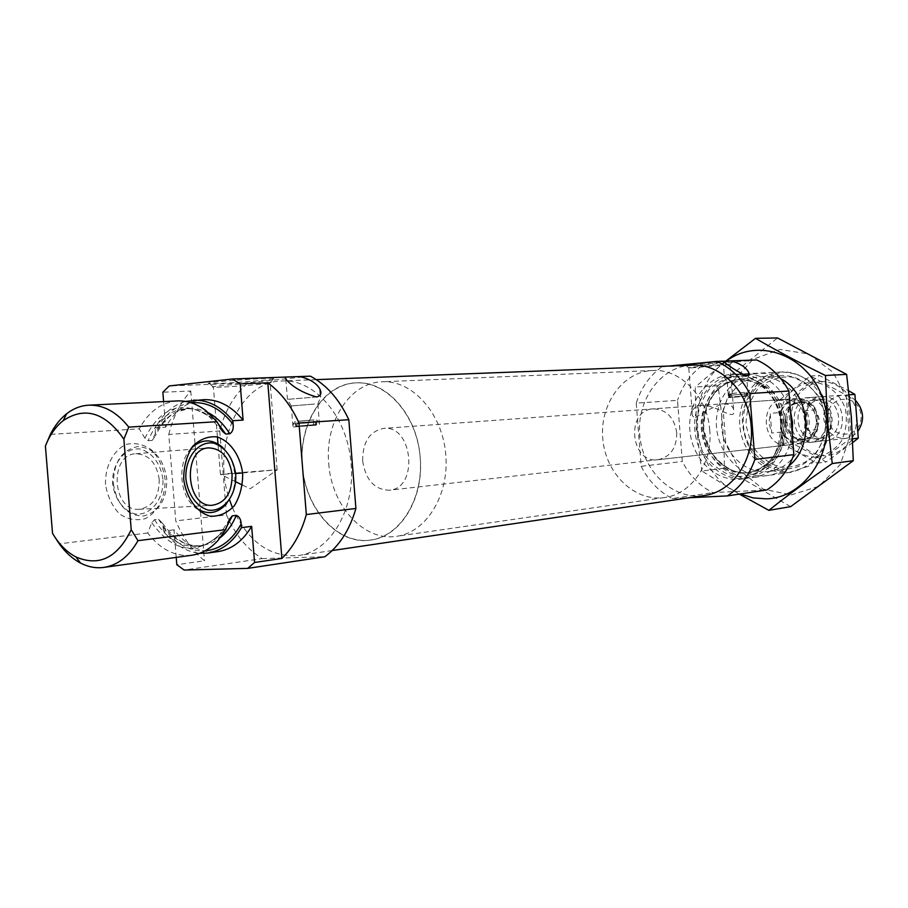 <?xml version="1.0" encoding="UTF-8"?>
<svg xmlns="http://www.w3.org/2000/svg" width="908" height="908" viewBox="0 0 908 908"><rect width="100%" height="100%" fill="white"/><g stroke="black" fill="none" stroke-linecap="round" stroke-linejoin="round"><path stroke-width="0.68" stroke-dasharray="4.54 3.41" d="M691.68 367.842L688.752 367.74C691.272 366.889 734.674 363.529 730.066 364.551L691.68 367.842M695.562 417.691C702.542 412.289 711.759 407.658 723.222 403.799C729.056 403.81 732.495 405.638 733.55 409.304C737.137 423.31 716.628 404.559 701.657 405.365C695.846 406.216 692.702 408.509 692.214 412.232C691.737 415.353 692.861 417.169 695.562 417.691M176.22 557.399L173.984 529.807C186.651 546.037 201.304 553.312 217.943 551.621M203.812 399.668C187.865 400.961 175.153 410.121 165.676 427.169L155.325 427.816C162.918 413.855 172.997 405.047 185.55 401.404M163.61 401.597L165.676 427.169M310.411 376.162L248.009 382.87C234.48 394.458 225.048 410.507 219.725 431.016L168.763 434.421L175.755 520.886C182.86 537.525 192.428 550.816 204.482 560.758L176.81 564.708M219.725 431.016L226.489 514.938L175.755 520.886M168.763 434.421C173.11 416.976 180.454 402.516 190.771 391.03L162.85 392.211M248.009 382.87L169.251 385.945M226.489 514.938C235.036 534.46 246.919 549.022 262.14 558.613L184.131 570.042M173.984 529.807L163.678 531.067C173.973 544.505 185.97 551.916 199.669 553.278M163.678 531.067L162.407 523.121L158.525 519.217L154.508 519.682L151.761 522.724L147.72 533.019C160.444 549.522 175.165 556.922 191.86 555.231M208.715 412.958L199.181 409.315L189.488 408.418C172.815 410.076 160.376 420.756 152.147 440.448L155.336 435.976L155.325 427.816M152.147 440.448L148.106 440.732L144.917 438.235L139.276 428.826L50.36 434.399M177.503 400.927C161.499 402.233 148.753 411.528 139.276 428.826M147.72 533.019L59.281 543.835M54.23 536.095L52.516 533.291M316.461 424.49L295.781 426.249L316.461 424.49L316.495 421.562L315.087 419.825L299.481 421.21L296.927 423.798L316.268 422.106M316.007 425.205L293.341 427.021L316.007 425.205M315.416 424.558L315.224 422.175L293.091 423.945L295.872 423.866L296.644 421.391L312.261 420.007L315.224 422.175M296.065 426.238L295.872 423.866M297.12 426.17L296.927 423.798M299.481 421.21L315.087 419.825M232.516 507.913C247.771 541.622 269.687 557.501 298.267 555.56C330.126 551.882 355.357 509.66 351.101 464.181C348.048 417.464 314.826 378.602 282.036 380.985C238.827 381.167 211.008 447.201 229.611 499.99M262.14 558.613L324.871 556.729M746.853 395.695L729.692 397.114L746.853 395.695L746.796 393.663L745.547 392.313L732.052 393.459L730.214 395.218L746.716 393.822M746.626 396.206L728.852 397.636L746.626 396.206M746.297 395.729L746.149 393.868L728.67 395.286L729.646 395.252L730.543 393.55L744.049 392.404L746.149 393.868M729.794 397.102L729.646 395.252M730.35 397.068L730.214 395.218M732.052 393.459L745.547 392.313M826.359 419.224L820.73 399.486C813.114 387.988 803.251 380.475 791.118 376.945C778.712 376.411 767.68 380.316 758.021 388.681C750.19 399.145 746.172 411.29 745.979 425.103L751.37 444.341C758.623 455.691 768.202 463.296 780.12 467.155C792.48 468.119 803.659 464.51 813.659 456.315C821.865 445.817 826.098 433.457 826.359 419.224M805.839 420.733C803.523 406.977 796.237 399.861 783.979 399.395C757.612 400.303 762.13 448.892 788.212 444.92C799.857 442.355 805.736 434.285 805.839 420.733M828.334 419.133C826.745 392.426 804.216 370.328 781.152 372.03C756.489 373.052 737.114 399.123 739.872 426.454C742.211 453.83 766.057 475.883 790.471 472.342C815.532 466.326 828.153 448.586 828.334 419.133M790.437 410.87C783.025 388.783 769.224 376.445 749.066 373.846M748.964 373.846L744.322 373.79C719.193 374.845 699.5 401.733 702.338 429.949C704.744 458.2 729.067 481.002 753.958 477.404C775.103 473.068 787.872 458.688 792.253 434.285M785.386 423.162C783.717 395.389 760.609 372.394 737.001 374.141C711.781 375.197 692.021 402.255 694.881 430.642C697.31 459.073 721.712 482.023 746.705 478.403C772.333 472.205 785.227 453.784 785.386 423.162M780.664 423.605C778.985 395.718 755.808 372.62 732.154 374.38C706.867 375.424 687.072 402.596 689.944 431.096C692.384 459.641 716.843 482.693 741.893 479.072C767.589 472.852 780.517 454.363 780.664 423.605M669.298 366.015L661.955 366.73C649.833 375.492 641.252 387.625 636.247 403.129L677.527 400.36L682.305 461.48C689.524 475.576 699.671 485.962 712.769 492.613L766.806 489.957M636.247 403.129L641.184 466.292L682.305 461.48M641.184 466.292C648.562 480.888 658.913 491.637 672.26 498.549L712.769 492.613M672.26 498.549L689.41 497.732M689.07 365.277L685.642 365.164C687.697 364.176 738.817 360.238 732.552 361.543L689.07 365.277M756.716 359.954L702.837 365.13C690.909 373.619 682.475 385.367 677.527 400.36M661.955 366.73L702.837 365.13M691.975 365.141C660.672 366.174 636.236 400.144 639.822 435.761C642.864 471.422 673.134 500.308 704.109 495.552M747.534 375.606L724.425 377.546L747.534 375.606M745.763 380.781L727.274 382.313L745.763 380.781M746.955 396.183L728.488 397.67L746.955 396.183M744.049 392.404L730.543 393.55M218.374 383.482C209.782 383.789 206.604 383.653 208.84 383.062C217.103 380.895 288.029 376.434 273.297 378.988C267.088 380.259 235.104 382.87 218.374 383.482M316.529 396.978L287.382 399.35L316.529 396.978M314.565 404.049L291.264 405.933L314.565 404.049M316.256 425.182L293 427.044L316.256 425.182M312.261 420.007L296.644 421.391M105.498 484.452C104.976 466.303 113.205 450.481 126.076 444.432C135.088 442.4 143.646 444.273 151.749 450.039C158.764 457.791 163.213 467.427 165.086 478.947C165.619 496.438 157.981 512.033 145.439 518.582C136.518 521.01 127.88 519.467 119.504 513.917C112.161 506.187 107.496 496.37 105.498 484.452M190.771 391.03L195.027 443.706M195.118 444.841L200.43 510.648M200.543 512.044L204.482 560.758M113.409 483.839C116.973 504.939 126.95 515.676 143.316 516.05C159.059 512.033 166.89 499.65 166.788 478.902C163.553 458.438 153.849 447.667 137.687 446.6C121.615 449.982 113.523 462.388 113.409 483.839M162.941 479.197C160.387 463.591 153.123 453.591 141.149 449.199C125.576 446.486 111.559 463.182 112.626 483.851C114.658 499.003 123.613 510.898 135.122 513.973C150.819 516.016 164.019 499.173 162.941 479.197M159.241 479.538C156.675 462.978 148.855 454.375 135.78 453.739C109.017 454.42 112.059 511.136 138.788 509.331C152.408 507.186 159.229 497.255 159.241 479.538M226.637 503.702C232.754 495.734 235.456 485.928 234.718 474.294C233.651 463.216 229.713 454.318 222.903 447.599M191.179 448.314C177.083 462.297 179.273 495.28 195.095 507.254M242.618 472.977L277.122 469.742L228.396 473.511L220.451 474.509L235.671 473.511M221.427 387.069C213.868 387.364 211.087 387.262 213.085 386.751L213.369 386.695C221.779 384.844 281.196 381.065 270.164 383.051L269.835 383.119C264.41 384.197 236.148 386.502 221.427 387.069M676.755 432.776C674.213 417.396 666.415 409.429 653.351 408.861C625.283 409.792 630.322 463.965 658.084 459.709C670.479 456.906 676.71 447.928 676.755 432.776M709.772 430.403C707.707 396.592 680.387 368.569 652.636 370.498C622.661 371.576 599.337 404.582 602.821 439.2C605.784 473.874 634.783 501.999 664.44 497.539C691.397 494.349 712.848 463.296 709.772 430.403M420.2 457.598C417.487 415.558 386.751 380.6 356.22 382.87C323.214 384.073 298.233 424.547 302.478 467.132C306.155 509.763 338.162 544.936 370.827 540.033C400.507 536.651 424.036 498.515 420.2 457.598M791.231 494.894L818.8 486.302L840.184 464.635L850.785 434.092L848.231 400.984L833.056 372.303L808.563 353.961L779.961 349.455L753.016 359.318L732.892 381.246L723.233 410.836L725.696 442.502L739.827 470.344L763.095 489.071L791.231 494.894M789.483 472.342L808.426 466.281C819.549 457.416 826.813 445.431 830.241 430.347C830.672 414.672 826.643 400.553 818.142 387.988C807.518 377.751 795.374 372.439 781.709 372.042L763.06 378.704C752.369 387.761 745.445 399.634 742.29 414.309C741.915 429.473 745.763 443.229 753.856 455.589C764.025 465.861 775.897 471.445 789.483 472.342M790.63 506.653L724.391 468.165C724.266 440.857 722.132 413.367 717.967 385.696L777.554 337.958M724.391 468.165L701.861 471.025L739.316 494.111M717.967 385.696L695.301 386.99C695.38 414.843 697.571 442.866 701.861 471.025M725.719 361.214L695.301 386.99M780.88 378.75C754.854 363.325 721.792 382.257 717.116 413.866C711.634 445.272 736.002 477.653 764.604 475.792C773.616 475.236 781.743 471.899 788.973 465.781M726.196 361.191C681.851 390.712 690.738 474.748 740.292 493.952M787.395 468.891L790.198 468.619C811.275 465.986 827.71 442.911 825.304 418.509C823.17 394.083 802.763 374.436 781.561 375.742C759.326 376.752 741.609 399.781 743.346 424.547C744.73 449.335 765.206 470.265 787.395 468.891M766.193 471.751L769.031 471.479C790.346 468.823 806.962 445.317 804.511 420.449C802.332 395.548 781.663 375.515 760.223 376.831C737.727 377.853 719.84 401.313 721.61 426.544C723.04 451.787 743.743 473.136 766.193 471.751M780.165 412.527L781.675 432.049C786.305 440.142 792.866 443.944 801.355 443.433C809.073 442.23 814.487 437.599 817.597 429.541L816.065 409.78C811.57 401.994 805.271 398.215 797.167 398.442C789.018 399.429 783.354 404.128 780.165 412.527L770.211 413.367L771.743 433.048L768.997 423.355L770.211 413.367M362.667 460.992C365.686 480.06 374.561 489.809 389.316 490.229C418.951 488.538 413.004 424.604 383.562 428.406C369.511 431.357 362.542 442.219 362.667 460.992M781.675 432.049L771.743 433.048M817.597 429.541L807.859 430.54L806.315 410.598C809.516 417.044 810.038 423.696 807.859 430.54M816.065 409.78L806.315 410.598M328.719 463.364C331.363 505.79 363.96 541.838 396.705 536.288C426.556 532.372 449.687 494.531 445.703 453.807C442.105 413.049 412.402 380.123 382.336 381.78C349.898 382.393 324.712 421.982 328.719 463.364M302.364 465.781C305.065 508.923 337.878 545.617 370.827 540.033C400.871 536.106 424.127 497.641 420.075 456.191C416.42 414.706 386.468 381.19 356.22 382.87C323.566 383.482 298.289 423.73 302.364 465.781M828.13 417.93C829.64 440.993 862.895 438.882 861.034 415.512C859.297 392.142 826.076 394.912 828.13 417.93M855.722 400.621C851.545 396.728 846.789 394.935 841.432 395.23C829.708 397.432 823.772 405.116 823.635 418.293C825.928 431.641 833.192 438.348 845.45 438.428C850.535 437.769 854.746 435.307 858.105 431.039M786.998 421.687C787.928 430.21 791.81 436.464 798.654 440.448L809.289 442.525C834.373 440.868 830.094 394.866 805.135 397.863L795.067 401.869C789.279 406.841 786.589 413.446 786.998 421.687M810.118 382.064C825.565 381.871 839.548 392.37 845.359 408.782C847.493 420.291 846.12 431.152 841.251 441.367C834.531 450.107 826.087 455.396 815.929 457.223C800.515 456.996 786.998 446.339 781.425 430.279C779.37 419.053 780.664 408.396 785.318 398.328C791.776 389.6 800.039 384.175 810.118 382.064M811.309 397.42C836.54 395.094 840.048 440.516 814.748 441.89C789.778 443.706 786.339 399.259 811.309 397.42M849.536 439.166L846.131 395.014L810.424 375.957L778.894 400.462L782.231 443.569L817.177 463.194L849.536 439.166L852.646 438.802M778.894 400.462L788.008 399.792L819.391 375.481L848.753 390.86M782.231 443.569L791.311 442.559L788.008 399.792M810.424 375.957L819.391 375.481M846.131 395.014L849.207 394.798M817.177 463.194L826.076 462.002L791.311 442.559M852.794 442.468L826.076 462.002M821.785 396.66C846.869 394.344 850.342 439.336 825.19 440.709C800.368 442.514 796.963 398.487 821.785 396.66M820.616 381.451C835.962 381.258 849.865 391.654 855.631 407.896C857.742 419.303 856.369 430.063 851.522 440.176C844.849 448.836 836.461 454.068 826.359 455.895C811.048 455.668 797.599 445.124 792.071 429.223C790.028 418.1 791.322 407.544 795.953 397.568C802.377 388.919 810.594 383.551 820.616 381.451M812.966 400.315L813.046 400.315C834.565 397.693 838.254 437.27 816.61 438.666C794.5 441.98 790.63 401.245 812.966 400.315M820.605 399.747L820.684 399.736C842.113 397.125 845.768 436.43 824.226 437.826C802.207 441.118 798.37 400.666 820.605 399.747M163.395 527.514C175.153 543.688 189.034 551.462 205.026 550.861M191.259 402.8C176.107 404.991 164.223 414.525 155.608 431.379M158.525 519.217C170.307 538.274 184.892 547.093 202.246 545.651L211.609 542.995L220.315 537.649M154.508 519.682C166.3 538.784 180.885 547.626 198.262 546.185C209.725 544.494 219.35 537.718 227.136 525.868M218.533 424.297C208.488 413.412 197.467 408.191 185.47 408.634C168.797 410.291 156.335 420.983 148.106 440.732M151.761 522.724C173.133 552.155 195.81 556.071 219.804 534.471L229.645 518.979M222.585 431.459L208.806 416.17C182.054 399.634 160.75 406.988 144.917 438.235M786.498 422.969L780.653 402.312C772.799 390.281 762.606 382.416 750.087 378.715C737.307 378.148 725.946 382.223 716.015 390.962C707.979 401.892 703.859 414.57 703.677 428.996L709.25 449.108C716.741 460.98 726.616 468.948 738.885 473.011C751.62 474.033 763.14 470.287 773.446 461.752C781.89 450.777 786.249 437.86 786.498 422.969M784.183 423.173C779.563 395.343 765.092 380.758 740.792 379.43C718.341 380.475 700.76 404.559 703.303 429.859C705.471 455.192 727.195 475.622 749.44 472.501C772.458 467.03 784.047 450.584 784.183 423.173M782.39 423.332C777.747 395.457 763.276 380.861 738.942 379.533C716.48 380.566 698.876 404.696 701.419 430.029C703.598 455.407 725.333 475.871 747.613 472.75C770.654 467.268 782.242 450.799 782.39 423.332M783.899 423.264L777.702 401.336C769.36 388.556 758.555 380.214 745.298 376.309C731.757 375.719 719.738 380.055 709.239 389.316C700.738 400.916 696.391 414.354 696.198 429.643L702.1 450.97C710.011 463.545 720.464 472.001 733.46 476.325C746.932 477.438 759.133 473.465 770.052 464.419C779.007 452.786 783.627 439.075 783.899 423.264M731.678 396.966L731.473 394.242M746.467 395.729L746.251 392.994M730.168 397.068L729.953 394.344M744.969 395.831L744.753 393.085M298.993 426.022L298.709 422.458M316.347 424.513L316.063 420.926M296.156 426.215L295.872 422.64M313.521 424.706L313.226 421.108M816.247 412.084C809.493 393.981 783.967 396.183 780.335 414.808M781.493 429.768C787.962 447.644 813.523 446.112 817.416 427.237M783.411 422.084C785.397 433.729 791.64 439.597 802.161 439.699C823.374 438.36 819.754 399.372 798.654 401.949C788.598 403.878 783.513 410.586 783.411 422.084M785.443 421.891C786.237 429.144 789.54 434.467 795.363 437.86C809.686 441.821 817.62 435.568 819.164 419.087C814.612 403.175 805.657 398.487 792.309 405.025C787.395 409.247 785.102 414.865 785.443 421.891M785.148 421.914C787.123 433.547 793.365 439.415 803.875 439.517C825.066 438.167 821.445 399.236 800.379 401.824C790.323 403.742 785.25 410.45 785.148 421.914M733.55 409.304L730.066 364.551M692.214 412.232L688.752 367.74M162.407 523.121C175.028 540.328 188.308 547.842 202.246 545.651L198.262 546.185C203.063 546.73 210.247 542.825 219.804 534.471L218.09 540.317M206.037 410.756L208.806 416.17C197.865 409.735 190.09 407.227 185.47 408.634L189.488 408.418L175.891 412.198C173.496 413.185 163.678 418.917 155.336 435.976M295.27 421.391L293.136 423.945L293.341 427.021M316.495 419.825L319.014 422.027L319.207 425.08M730.157 393.55L728.681 395.286L728.852 397.636M745.933 392.313L747.67 393.8L747.84 396.149M781.152 372.03L749.032 373.563M748.941 373.574L744.322 373.79M790.471 472.342L753.958 477.404M740.792 379.43C719.125 380.27 701.248 404.117 703.813 429.813C706.038 455.532 728 475.679 749.44 472.501L747.613 472.75C754.752 471.74 761.233 468.687 767.056 463.579C769.53 462.286 773.185 457.076 778.031 447.962C781.073 440.221 782.378 432.038 781.924 423.389C777.032 395.23 762.709 380.611 738.942 379.533L740.792 379.43M737.001 374.141L732.154 374.38M746.705 478.403L741.893 479.072M723.165 361.191L724.436 377.546L727.274 382.313M749.021 374.516L747 380.77L748.203 396.126M727.285 382.313L728.488 397.67M729.692 397.114L729.533 395.094M746.955 395.684L746.796 393.663M316.313 379.658L282.036 380.985M332.203 550.543L298.267 555.56M285.827 379.181L287.439 399.338M320.445 394.639L320.637 397.057M317.811 404.071L320.569 397.068M291.264 405.933L287.382 399.35M291.309 405.933L293 427.044M317.857 404.06L319.537 425.058M295.781 426.249L295.543 423.332M316.744 424.479L316.506 421.562M138.788 509.331L211.893 505.336M135.78 453.739L208.749 447.882M729.975 364.573L732.552 361.543M688.673 367.763L685.642 365.164M242.402 485.031L250.165 488.799L277.303 469.742M235.717 481.796L220.667 474.498M277.122 469.742L270.164 383.051M220.451 474.509L217.988 443.887M217.421 436.964L213.369 386.695M269.835 383.119L273.297 378.988M213.085 386.751L208.84 383.062M783.979 399.395L723.222 403.799M701.657 405.365L653.351 408.861M788.212 444.92L658.084 459.709M652.636 370.498L382.336 381.78M664.44 497.539L396.705 536.288M781.561 375.742L760.223 376.831M790.198 468.619L769.031 471.479M797.167 398.442L383.562 428.406M801.355 443.433L389.316 490.229M798.654 440.448L795.363 437.86L803.875 439.517L802.161 439.699C808.79 439.744 813.579 434.399 816.542 423.684C816.076 409.973 810.118 402.732 798.654 401.949L800.379 401.824L792.309 405.025L795.067 401.869M841.432 395.23L805.135 397.863M845.45 438.428L809.289 442.525M816.61 438.666L824.226 437.826M813.046 400.315L820.684 399.736"/><path stroke-width="1.36" d="M176.22 557.399L176.81 564.708L184.131 570.042L247.691 568.385L324.871 556.729C339.376 545.969 349.728 529.875 355.913 508.457L348.82 419.712L298.982 422.969C291.071 405.581 280.674 392.199 267.803 382.813L240.2 383.902L232.448 378.988L169.251 385.945L162.85 392.211L163.61 401.597M348.82 419.712C339.297 399.35 326.494 384.833 310.411 376.162L299.89 376.536C310.343 379.192 317.062 383.494 320.059 389.453C321.886 393.493 320.717 396.001 316.529 396.978C302.795 392.914 292.569 386.99 285.827 379.181L285.169 377.081L232.448 378.988M247.691 568.385L254.569 562.483L251.652 526.356L241.46 527.639C232.652 542.439 221.393 550.906 207.705 553.04L199.669 553.278M207.705 553.04L217.943 551.621C231.608 549.499 242.856 541.077 251.652 526.356M240.2 383.902L243.106 420.098C231.449 406.058 218.351 399.248 203.812 399.668L185.55 401.404M355.913 508.457L306.325 514.552L298.982 422.969M267.803 382.813L281.9 558.443C293.125 547.433 301.274 532.803 306.325 514.552M281.9 558.443L254.569 562.483M243.106 420.098L232.857 420.722C221.177 406.591 208.057 399.747 193.495 400.167M220.315 537.649C226.977 532.224 232.323 524.801 236.318 515.358C239.315 516.538 240.926 519.41 241.165 523.961L241.46 527.639M232.857 420.722L233.152 424.399C233.651 428.928 232.516 432.06 229.747 433.786L225.763 434.058L222.585 431.459L216.978 421.698L206.037 410.756C196.911 403.799 187.4 400.519 177.503 400.927L88.802 405.172C80.846 405.615 73.469 408.464 66.67 413.742C60.178 418.872 54.73 425.761 50.36 434.399L45.4 446.044C49.702 435.102 55.638 426.635 63.208 420.631L66.67 413.742M236.318 515.358L232.346 515.835L229.645 518.979L225.672 529.625L137.971 540.68C129.095 556.343 117.734 565.253 103.887 567.409C95.987 568.453 88.212 567.001 80.562 563.074C72.595 558.885 65.501 552.484 59.281 543.835L54.23 536.095M103.887 567.409L191.86 555.231C201.655 553.812 210.395 548.841 218.09 540.317L225.672 529.625M216.978 421.698L128.766 427.101C116.86 412.073 103.535 404.764 88.802 405.172M45.4 446.044L52.516 533.291C58.963 544.232 66.749 552.109 75.886 556.933C99.063 566.91 117.507 557.83 131.217 529.716L137.971 540.68M128.766 427.101L123.874 439.166C105.101 412.425 84.887 406.239 63.208 420.631M123.874 439.166L131.217 529.716M229.611 499.99L232.516 507.913M723.165 361.191C725.39 363.552 740.678 374.482 747.534 375.606L748.896 372.972C746.546 367.672 740.576 363.643 731.008 360.885L756.716 359.954C770.347 366.128 781.084 376.479 788.904 391.007L749.77 393.561C741.768 378.511 730.804 367.797 716.877 361.395L723.165 361.168M792.253 434.285L792.514 422.492L790.437 410.87M689.41 497.732L727.353 495.916L766.806 489.957C779.325 481.887 788.337 470.117 793.83 454.636L788.904 391.007M727.353 495.916C740.122 487.596 749.293 475.44 754.889 459.425L793.83 454.636M754.889 459.425L749.77 393.561M723.222 361.259L731.008 360.885M716.877 361.395L669.298 366.015M332.203 550.543L704.109 495.552C732.098 492.147 754.389 460.277 751.234 426.578C749.134 391.938 720.827 363.234 691.975 365.141L316.313 379.658M285.169 377.081L299.89 376.536M195.027 443.706L195.118 444.841M200.43 510.648L200.543 512.044M242.686 473.681C240.37 455.725 230.394 441.231 217.103 436.884C208 436.044 199.817 439.245 192.553 446.475C186.639 455.748 183.677 466.655 183.677 479.197C186.129 497.834 196.73 512.441 210.27 516.198C219.396 516.573 227.431 513.054 234.377 505.654C239.962 496.438 242.731 485.78 242.686 473.681M232.073 474.612C229.474 457.484 221.7 448.575 208.749 447.882C182.213 448.484 185.402 507.141 211.893 505.336C225.388 503.146 232.119 492.896 232.073 474.612M235.739 474.26C233.152 458.131 225.933 447.78 214.061 443.206C198.614 440.346 184.755 457.553 185.879 478.925C187.945 494.599 196.854 506.925 208.284 510.126C223.845 512.271 236.863 494.905 235.739 474.26M222.903 447.599C212.041 438.462 201.463 438.7 191.179 448.314M195.095 507.254C206.559 515.404 217.08 514.212 226.637 503.702M235.671 473.511L242.618 472.977M755.513 338.344L777.554 337.958L846.619 374.368L851.341 417.101L853.282 460.685L790.63 506.653L768.872 510.341C787.52 495.416 808.653 479.81 832.25 463.545L827.392 419.973L825.451 375.492C799.607 362.882 776.295 350.511 755.513 338.344L725.719 361.214M739.316 494.111L768.872 510.341M853.282 460.685L832.25 463.545M846.619 374.368L825.451 375.492M788.973 465.781C814.998 445.249 810.242 394.129 780.88 378.75M740.292 493.952L753.129 497.913L766.397 498.844C807.076 497.868 837.959 447.428 823.84 401.96C810.64 356.197 759.326 336.119 726.196 361.191M858.105 431.039C864.711 420.347 863.917 410.2 855.722 400.621M849.207 394.798L854.893 394.378L858.276 438.155L852.794 442.468M848.753 390.86L854.893 394.378M852.646 438.802L858.276 438.155M205.026 550.861C219.952 549.431 231.994 540.464 241.165 523.961M233.152 424.399C220.86 408.634 206.888 401.427 191.259 402.8M229.747 433.786C223.856 424.32 216.842 417.385 208.715 412.958M227.136 525.868L232.346 515.835M225.763 434.058L218.533 424.297M75.886 556.933L80.562 563.074M748.896 372.972L749.021 374.516M320.025 389.453L320.445 394.639M242.402 485.031L235.717 481.796M217.988 443.887L217.421 436.964"/></g></svg>
